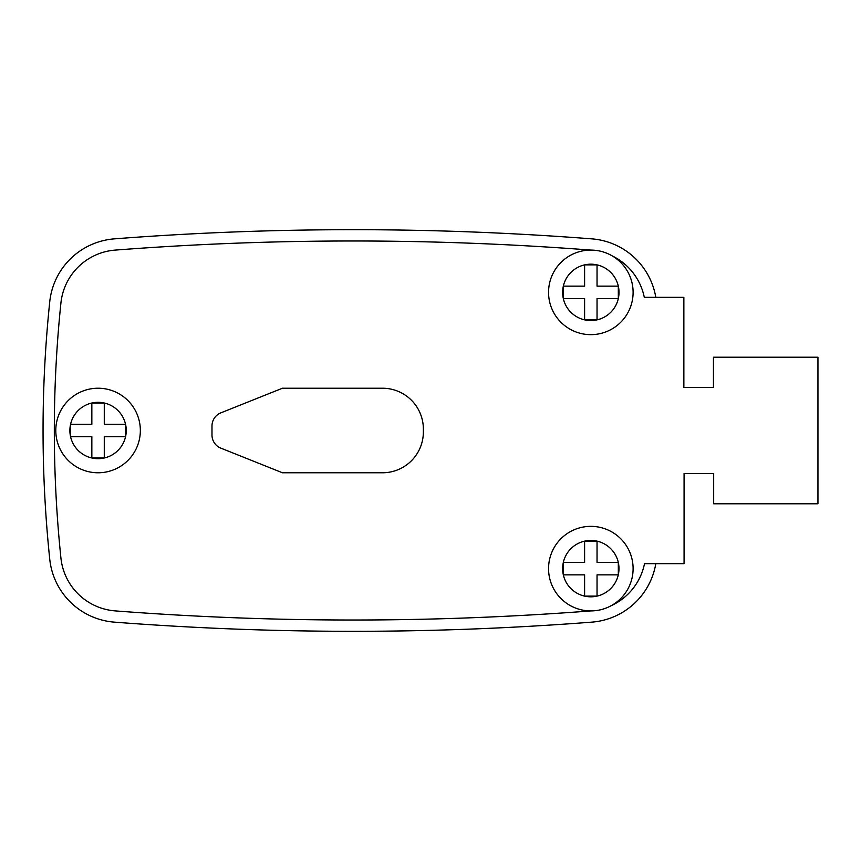 <?xml version="1.0" encoding="UTF-8"?>
<svg xmlns="http://www.w3.org/2000/svg" width="861" height="861" viewBox="0 0 861 861"><rect width="100%" height="100%" fill="white"/><g stroke="black" fill="none" stroke-linecap="round" stroke-linejoin="round"><path stroke-width="1.29" d="M98.068 388.225A42.275 42.275 0 0 1 140.343 430.5A42.275 42.275 0 0 1 98.068 472.775A42.275 42.275 0 0 1 55.793 430.5A42.275 42.275 0 0 1 98.068 388.225A42.275 42.275 0 0 0 55.793 430.5A42.275 42.275 0 0 0 98.068 472.775M590.829 334.649A42.275 42.275 0 0 1 548.554 292.363A42.275 42.275 0 0 1 590.829 250.088A42.275 42.275 0 0 1 633.104 292.363A42.275 42.275 0 0 1 590.829 334.649A42.275 42.275 0 0 1 548.554 292.363A42.275 42.275 0 0 1 590.829 250.088C432.308 237.948 273.776 237.948 115.256 250.088A59.183 59.183 0 0 0 60.937 302.835C52.134 387.848 52.123 472.861 60.905 557.874A59.183 59.183 0 0 0 115.363 610.912C273.895 623.052 432.416 623.052 590.937 610.912A59.183 59.183 0 0 0 591.055 610.912M590.829 526.351A42.275 42.275 0 0 1 633.104 568.637A42.275 42.275 0 0 1 590.829 610.912A42.275 42.275 0 0 1 548.554 568.637A42.275 42.275 0 0 1 590.829 526.351A42.275 42.275 0 0 0 548.554 568.637A42.275 42.275 0 0 0 590.829 610.912M597.039 562.416L597.039 541.139L584.608 541.139L584.608 562.416L563.331 562.416L563.331 574.847L584.608 574.847L584.608 596.124L597.039 596.124L597.039 574.847L618.316 574.847L618.316 562.416L597.039 562.416M104.278 424.29L104.278 403.013L91.847 403.013L91.847 424.29L70.57 424.29L70.57 436.71L91.847 436.71L91.847 457.987L104.278 457.987L104.278 436.71L125.555 436.71L125.555 424.29L104.278 424.29M597.039 286.153L597.039 264.876L584.608 264.876L584.608 286.153L563.331 286.153L563.331 298.584L584.608 298.584L584.608 319.861L597.039 319.861L597.039 298.584L618.316 298.584L618.316 286.153L597.039 286.153M611.062 605.746A59.183 59.183 0 0 0 644.512 563.675L684.075 563.675L684.075 473.485L713.672 473.485L713.672 503.782L817.95 503.782L817.95 357.218L713.446 357.218L713.446 387.515L683.86 387.515L683.86 297.325L644.297 297.325A59.183 59.183 0 0 0 612.16 255.868M655.802 297.325A70.462 70.462 0 0 0 591.722 238.852C432.631 226.637 273.529 226.637 114.427 238.852A70.462 70.462 0 0 0 49.744 301.813C40.822 387.601 40.822 473.399 49.744 559.187A70.462 70.462 0 0 0 114.427 622.148C273.529 634.363 432.631 634.363 591.722 622.148A70.462 70.462 0 0 0 655.802 563.675M713.672 473.485L684.075 473.485M683.86 387.515L713.446 387.515M382.499 472.775A40.865 40.865 0 0 0 423.364 431.91L423.364 429.09A40.865 40.865 0 0 0 382.499 388.225L282.451 388.225L220.846 412.86A14.088 14.088 0 0 0 211.989 425.947L211.989 435.053A14.088 14.088 0 0 0 220.846 448.14L282.451 472.775L382.499 472.775M104.278 403.013A28.187 28.187 0 0 0 70.57 436.71A28.187 28.187 0 0 0 125.555 436.71A28.187 28.187 0 0 0 104.278 403.013M597.039 264.876A28.187 28.187 0 0 0 563.331 298.584A28.187 28.187 0 0 0 618.316 298.584A28.187 28.187 0 0 0 597.039 264.876M590.829 596.813A28.187 28.187 0 0 0 597.039 541.139A28.187 28.187 0 0 0 563.331 574.847A28.187 28.187 0 0 0 590.829 596.813"/></g></svg>
